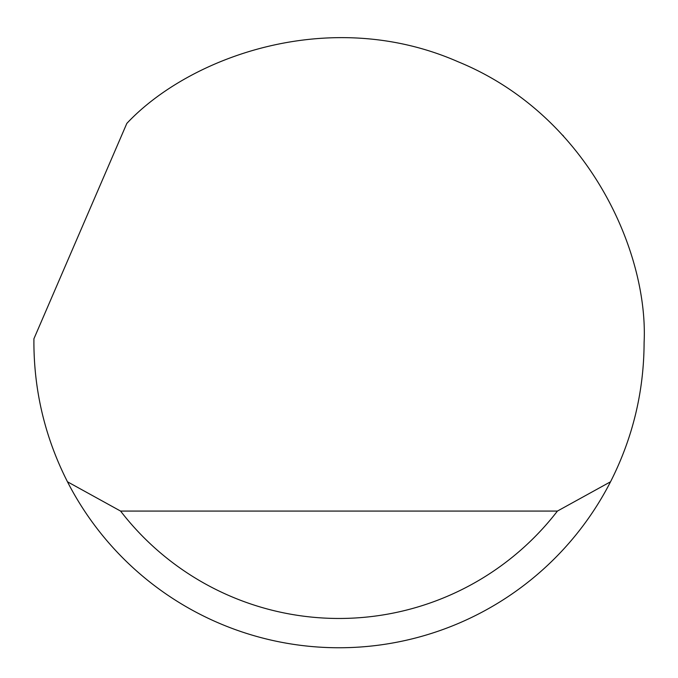 <?xml version="1.0" encoding="UTF-8"?>
<svg xmlns="http://www.w3.org/2000/svg" width="678" height="678" viewBox="0 0 678 678"><rect width="100%" height="100%" fill="white"/><g stroke="black" fill="none" stroke-linecap="round" stroke-linejoin="round"><path stroke-width="1.02" d="M126.82 123.421C189.026 57.037 329.415 5.305 458.057 61.749C588.08 114.929 648.541 251.784 644.1 342.661C643.922 391.689 632.727 438.064 610.531 481.787A305.1 305.1 0 0 1 67.469 481.787C45.273 438.064 34.078 391.689 33.9 342.661L33.925 338.754L126.82 123.421M563.554 136.092L562.706 135.193M67.469 481.787L120.582 511.076L557.418 511.076L610.531 481.787M120.582 511.076A275.81 275.81 0 0 0 557.418 511.076"/></g></svg>
